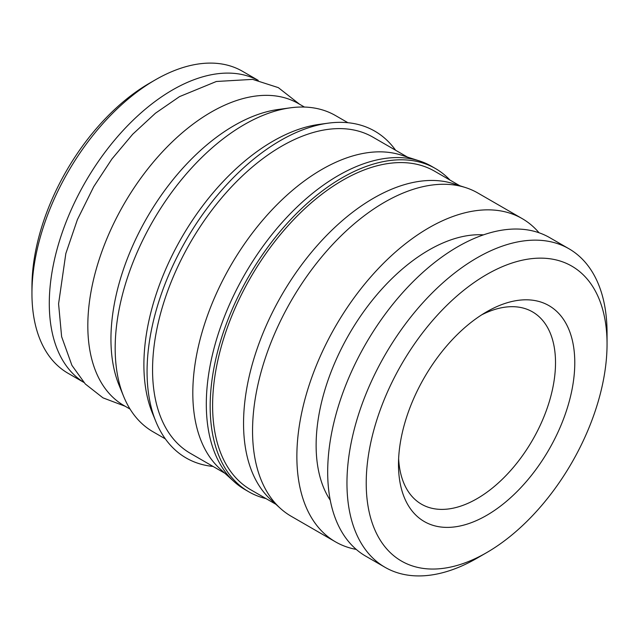 <?xml version="1.0" encoding="UTF-8"?>
<svg xmlns="http://www.w3.org/2000/svg" width="639" height="639" viewBox="0 0 639 639"><rect width="100%" height="100%" fill="white"/><g stroke="black" fill="none" stroke-linecap="round" stroke-linejoin="round"><path stroke-width="0.96" d="M481.678 314.843A111.034 64.108 -60 0 1 532.519 311.88A111.034 64.108 -60 0 1 555.515 362.712A111.034 64.108 -60 0 1 477.006 498.692A111.034 64.108 -60 0 1 421.484 504.195A111.034 64.108 -60 0 1 398.632 458.682M486.63 311.824L486.638 311.816A124.653 71.967 -60 0 1 574.78 362.712A124.653 71.967 -60 0 1 486.638 515.377A124.653 71.967 -60 0 1 398.488 464.489A124.653 71.967 -60 0 1 486.63 311.824A124.653 71.967 -60 0 1 486.638 311.816M477.006 558.206L486.638 552.639A170.293 98.318 -60 0 1 366.219 483.124A170.293 98.318 -60 0 1 486.638 274.554A170.293 98.318 -60 0 1 607.05 344.078A170.293 98.318 -60 0 1 486.638 552.639L477.006 558.206A183.912 106.186 -60 0 1 385.045 567.312A183.912 106.186 -60 0 1 356.858 419.943A183.912 106.186 -60 0 1 477.006 257.868A183.912 106.186 -60 0 1 568.958 248.763A183.912 106.186 -60 0 1 607.05 332.959A183.912 106.186 -60 0 1 606.954 338.678M385.045 567.312L365.78 556.194A183.912 106.186 -60 0 1 337.584 408.816A183.912 106.186 -60 0 1 457.74 246.75A183.912 106.186 -60 0 1 549.692 237.636L568.958 248.763M330.259 500.241A159.391 92.024 -60 0 1 428.833 250.089A159.391 92.024 -60 0 1 483.483 234.856M356.25 549.412A186.644 107.759 -60 0 1 335.515 541.864A186.644 107.759 -60 0 1 306.912 392.306A186.644 107.759 -60 0 1 428.833 227.835A186.644 107.759 -60 0 1 522.159 218.594A186.644 107.759 -60 0 1 539.052 232.78M335.515 541.864L291.208 516.28A186.644 107.759 -60 0 1 280.297 508.301A186.644 107.759 -60 0 1 265.992 356.083A186.644 107.759 -60 0 1 384.526 202.251A186.644 107.759 -60 0 1 465.48 187.554A186.644 107.759 -60 0 1 477.844 193.01L522.159 218.594M280.297 508.301L270.896 499.754A183.912 106.186 -60 0 1 256.79 349.757A183.912 106.186 -60 0 1 373.599 198.17A183.912 106.186 -60 0 1 453.37 183.689L465.48 187.554M275.888 504.291L250.696 489.746A183.912 106.186 -60 0 1 222.508 342.376A183.912 106.186 -60 0 1 342.656 180.302A183.912 106.186 -60 0 1 434.608 171.196L459.8 185.741M266.072 498.62A186.644 107.759 -60 0 1 248.819 491.806A186.644 107.759 -60 0 1 220.207 342.248A186.644 107.759 -60 0 1 342.137 177.786A186.644 107.759 -60 0 1 435.455 168.536A186.644 107.759 -60 0 1 449.984 180.07M248.819 491.806L244.969 489.586A186.644 107.759 -60 0 1 234.058 481.606A186.644 107.759 -60 0 1 219.752 329.389A186.644 107.759 -60 0 1 338.287 175.557A186.644 107.759 -60 0 1 419.24 160.86A186.644 107.759 -60 0 1 431.605 166.316L435.455 168.536M234.058 481.606L219.952 468.778A182.554 105.395 -60 0 1 205.958 319.891A182.554 105.395 -60 0 1 321.896 169.431A182.554 105.395 -60 0 1 401.076 155.053L419.24 160.86M224.904 473.283L190.374 453.347A182.554 105.395 -60 0 1 162.386 307.063A182.554 105.395 -60 0 1 281.647 146.195A182.554 105.395 -60 0 1 372.92 137.153L407.458 157.09M213.067 466.446A188.681 108.934 -60 0 1 155.852 421.508A188.681 108.934 -60 0 1 280.489 140.516A188.681 108.934 -60 0 1 328.095 123.175A188.681 108.934 -60 0 1 395.613 150.253M155.852 421.508L152.394 413.05A182.554 105.395 -60 0 1 272.981 141.187A182.554 105.395 -60 0 1 319.037 124.413L328.095 123.175M165.357 438.905L152.985 431.756A182.554 105.395 -60 0 1 123.67 396.468A182.554 105.395 -60 0 1 244.258 124.613A182.554 105.395 -60 0 1 290.314 107.831A182.554 105.395 -60 0 1 335.531 115.571L347.912 122.712M123.67 396.468L119.062 385.189A174.375 100.674 -60 0 1 234.249 125.508A174.375 100.674 -60 0 1 278.245 109.477L290.314 107.831M130.06 409.088L123.942 405.549A174.375 100.674 -60 0 1 97.208 265.824A174.375 100.674 -60 0 1 211.126 112.152A174.375 100.674 -60 0 1 298.317 103.518L304.436 107.056M83.757 382.322A174.375 100.674 -60 0 1 59.131 242.061A174.375 100.674 -60 0 1 172.594 89.907A174.375 100.674 -60 0 1 258.108 80.338M83.829 382.394L68.069 373.296A174.375 100.674 -60 0 1 31.95 293.469A174.375 100.674 -60 0 1 155.253 79.899L155.253 79.899A174.375 100.674 -60 0 1 242.445 71.264L258.204 80.362M31.95 293.469L31.95 286.791A166.204 95.962 -60 0 1 149.47 83.238A166.204 95.962 -60 0 1 149.478 83.238L155.253 79.899L149.47 83.238M125.132 406.244L102.967 397.849L85.299 383.983L71.911 365.348L61.624 336.673L58.58 303.844L65.825 253.563L77.399 219.624L93.765 186.62L111.905 158.999L132.696 134.238L155.469 113.199L179.543 96.609L216.349 81.488L252.629 79.372L278.324 87.631L299.507 104.205M607.05 344.078L607.05 332.959"/></g></svg>
